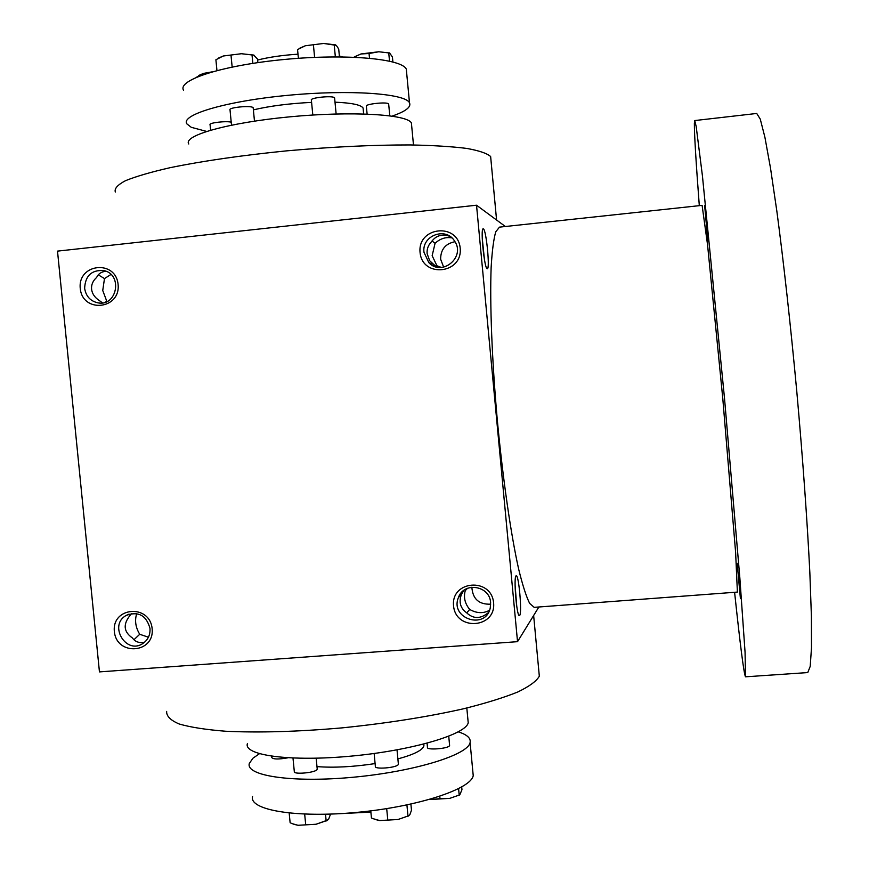 <?xml version="1.0" encoding="UTF-8"?>
<svg xmlns="http://www.w3.org/2000/svg" width="869" height="869" viewBox="0 0 869 869"><rect width="100%" height="100%" fill="white"/><g stroke="black" fill="none" stroke-linecap="round" stroke-linejoin="round"><path stroke-width="1.3" d="M166.652 711.407C166.359 716.11 170.53 720.303 179.177 723.986C190.441 727.277 205.942 729.688 225.658 731.242C258.821 732.849 297.665 731.731 342.19 727.864C386.933 723.29 427.439 716.914 463.709 708.746C485.662 703.249 503.694 697.666 517.805 691.985C529.395 686.38 536.564 681.122 539.323 676.18L538.856 671.216M336.107 813.873L370.878 812.081M519.695 615.426L519.336 615.643C516.577 616.208 513.373 575.626 516.175 575.821C518.75 573.985 522.193 612.743 519.695 615.426M483.392 228.84L483.121 228.797C480.285 228.743 484.478 269.401 487.227 268.706C490.181 270.053 486.336 229.916 483.392 228.84M505.367 226.505L476.527 205.214L517.533 641.67L538.878 606.986M476.527 205.214L57.506 251.119L99.446 671.9L517.533 641.67M152.14 628.678C149.837 603.803 111.666 606.801 114.36 631.535C116.598 656.301 154.747 653.521 152.14 628.678M80.252 288.465C77.537 263.503 115.773 259.342 118.097 284.456C120.737 309.527 82.512 313.47 80.252 288.465M493.603 602.814C491.365 577.19 450.892 580.362 453.553 605.845C455.736 631.35 496.188 628.396 493.603 602.814M420.064 252.434C417.381 226.711 457.93 222.301 460.19 248.176C462.797 274.007 422.258 278.189 420.064 252.434M463.796 590.399L461.363 594.592C458.658 602.217 460.429 608.3 466.664 612.819C473.388 619.097 480.622 619.043 488.356 612.645M465.914 589.041L465.273 590.594C463.394 597.253 464.872 603.531 469.684 609.419L466.74 612.906M515.089 585.206L516.773 606.497M484.457 259.733L482.241 238.193M131.588 613.503L130.133 615.339C122.877 624.29 123.626 631.817 132.37 637.922C135.271 641.919 139.355 643.332 144.656 642.158M136.737 613.601C134.543 620.444 135.531 627.342 139.724 634.283L133.935 639.758M149.989 628.396C146.394 615.448 138.519 611.092 126.374 615.328C107.995 625.017 126.233 655.476 143.146 643.299C148.099 639.703 150.38 634.739 149.989 628.396M102.531 302.89L98.881 300.239C94.547 297.263 92.103 293.548 91.571 289.127C91.223 284.684 92.907 280.796 96.622 277.45C98.371 273.735 101.488 271.671 105.964 271.258M84.63 288.28C85.292 275.614 91.701 269.727 103.845 270.585C123.105 274.365 117.076 306.876 97.882 302.846C90.333 301.087 85.912 296.231 84.63 288.28M490.616 602.586C489.823 585.5 463.644 581.491 458.419 597.59C449.61 618.663 485.825 630.416 490.268 607.865L490.616 602.586M471.867 587.194C472.671 598.969 478.949 604.628 490.681 604.172M443.668 267.163L440.626 259.19C440.681 249.414 445.471 243.592 454.976 241.723M436.423 266.968L429.655 260.711L427.113 253.596C426.766 249.023 428.243 245.047 431.545 241.669C436.01 235.488 442.136 233.728 449.936 236.379M423.985 252.292C421.563 235.51 446.003 226.494 454.574 241.071C465.958 256.898 441.952 276.983 428.862 262.677L423.985 252.292M257.626 60.026C269.108 57.137 282.566 55.181 297.991 54.182M339.366 55.985L342.56 56.898M115.327 192.016C114.23 188.595 117.641 184.804 125.57 180.654C136.172 176.374 151.119 172.019 170.4 167.619C203.009 160.95 241.723 155.366 286.542 150.869C331.697 146.861 372.942 144.884 410.287 144.938C432.968 145.384 451.771 146.535 466.707 148.414C479.112 150.641 487.085 153.346 490.637 156.539L490.985 160.298M433.772 265.132L433.316 265.838M436.672 267.033L437.259 266.457L432.154 255.682L435.065 243.309L432.023 240.952M438.519 267.359L437.259 266.457M105.399 302.184L106.713 301.065L102.738 290.496L104.486 278.58L98.295 274.832M435.065 243.309C440.094 238.638 445.699 236.835 451.869 237.889M104.486 278.58L110.95 274.474M469.684 609.419C476.636 613.395 483.251 613.688 489.519 610.277M139.724 634.283L148.436 637.205M499.479 227.135L495.743 231.838C493.635 239.16 492.104 250.956 491.148 267.228C489.758 303.194 491.919 359.505 497.209 419.032C502.782 478.537 510.853 534.305 518.728 569.423C522.617 585.25 526.256 596.579 529.655 603.401L534.185 607.344L737.39 592.082L735.619 552.423L722.78 398.447L707.54 244.689L702.098 205.366L499.479 227.135M699.306 205.66C695.971 161.808 694.32 134.369 694.364 123.355L694.722 120.563L696.167 126.418L702.402 175.625L724.507 398.284L739.867 578.146L745.07 652.358L745.493 676.81C743.907 673.768 740.269 645.591 734.598 592.289M704.661 205.638L707.877 241.245L704.661 205.638M737.162 563.286L740.421 598.676L737.162 563.286M694.722 120.563L756.725 113.459L760.266 119.107L764.905 137.237L770.51 168.141L776.853 211.2C783.577 261.667 790.594 324.952 796.808 391.691C802.782 458.452 807.334 521.954 809.854 572.801L811.407 616.306L811.494 647.709L810.212 666.382L807.757 672.573L745.493 676.81M339.453 56.876L338.704 49.022L336.314 45.362L323.702 43.461L335.543 44.873M335.347 56.876L334.217 45.014M257.876 62.601L257.539 59.103L253.672 55.062L241.408 53.726L223.279 55.996L215.903 59.755L216.946 70.541M252.836 63.35L252.053 55.258M232.153 67.032L231.035 55.562M208.658 72.877L203.476 73.42L196.524 77.211M299.599 48.262L305.312 45.753L323.702 43.461L305.312 45.753L297.556 49.576L298.393 58.299M388.693 104.258L388.53 103.824C386.672 101.651 364.502 104.106 366.37 106.268L367.109 114.045M314.611 57.376L313.448 45.275M392.897 61.949L392.419 56.996L389.605 52.998L378.775 51.76L369.053 53.52L361.004 53.954L378.775 51.76L389.746 53.031M369.499 58.201L369.053 53.52M389.518 61.123L388.769 53.237M218.445 58.093L223.279 55.996L241.408 53.726L254.041 55.181M198.795 75.44L203.476 73.42L212.079 71.866M354.617 56.778L361.004 53.954L353.955 57.191M183.522 90.202C177.233 79.948 223.018 65.197 284.576 59.45C346.058 53.563 402.01 58.701 406.301 69.151L406.605 72.301M188.779 143.982C182.675 135.553 228.59 122.562 290.094 116.804C351.543 110.95 407.279 114.317 411.395 122.942L411.645 125.56M334.619 98.197L334.391 97.654C332.045 95.384 309.407 97.828 311.384 100.141L312.807 115.023M253.379 109.863C269.911 105.985 289.312 103.487 311.591 102.379M335.01 102.184C351.587 102.89 360.939 104.834 363.079 108.006L363.231 109.624M231.219 122.214C226.603 120.715 208.408 122.855 210.07 124.691L210.602 130.165M253.205 108.06L252.846 107.452C249.935 105.323 228.091 107.593 230.013 109.82L231.502 125.147M206.572 131.393L191.256 127.308L186.802 123.822C180.633 114.708 226.505 101.065 288.03 95.308C349.49 89.442 405.302 93.472 409.484 102.781C411.428 107.017 405.627 111.46 392.082 116.109M325.506 814.253L326.125 820.629L328.558 819.402L330.557 814.101M327.57 820.303L316.088 824.246L326.125 820.629M289.181 813.069L290.127 822.726L292.136 823.649L298.034 825.289L316.088 824.246L298.034 825.289L293.885 824.312M304.671 814.123L305.692 824.583M427.081 743.223L427.472 747.351C426.125 750.392 448.165 748.752 449.523 745.7L449.577 745.124M408.843 815.719L398.045 819.5L379.731 820.564L374.876 819.413M370.759 810.875L371.454 818.001L372.758 818.587L379.731 820.564L398.045 819.5L408.712 815.774L409.886 814.655L411.482 810.201L410.896 804.097M386.694 808.637L387.77 819.825M406.92 804.944L407.963 815.872M439.779 796.308L439.996 798.633L449.762 798.361L459.766 794.885L461.96 789.715L461.7 786.999M458.593 788.672L459.18 794.918M459.82 794.863L449.762 798.361L432.067 799.415L439.996 798.633M432.067 799.415L430.405 799.198M472.855 771.781L473.225 775.615C471.215 788.998 417.989 806.682 357.116 812.363C296.21 818.196 248.653 810.038 252.564 796.471M467.902 719.445L468.217 722.769C466.034 734.381 412.612 750.381 351.695 756.073C290.735 761.896 243.32 755.433 247.393 743.636M374.137 753.488L375.365 766.371C373.952 769.619 396.449 767.881 398.241 764.601L398.35 763.894M292.994 758.083L294.309 771.563C292.918 774.703 314.611 772.899 316.979 769.684L317.196 768.859M423.8 744.081L423.909 745.906C422.508 750.251 413.829 754.585 397.872 758.919M375.104 763.59C353.227 766.903 333.859 767.903 316.979 766.61M271.606 756.247L271.736 757.518C273.159 759.365 278.525 759.463 287.835 757.822M458.289 731.861C467.077 734.642 471.009 738.216 470.096 742.593C467.978 754.879 414.632 771.509 353.726 777.19C292.788 783.023 245.319 775.919 249.327 763.46L252.901 758.257L259.397 753.738M126.374 615.328L129.068 614.111M99.794 303.042L97.882 302.846M458.419 597.59L461.363 594.592M432.512 264.067L428.862 262.677M490.637 156.539L496.579 220.02M441.354 267.446L436.325 265.523M465.273 590.594L467.555 588.27M533.642 615.502L539.323 676.18M334.706 44.536L335.315 44.808M388.66 103.976L389.79 115.794M388.954 52.716L389.605 52.998M411.395 122.942L413.481 144.982M334.598 97.871L336.129 113.969M363.079 108.006L363.644 113.937M406.301 69.151L409.484 102.781M253.183 107.756L254.476 121.128M326.635 820.89L327.32 820.434M449.61 745.483L448.741 736.249M407.746 816.415L408.712 815.774M458.767 795.537L459.766 794.885M468.217 722.769L466.816 707.996M398.393 764.296L397.014 749.871M317.239 769.25L316.164 758.213M423.909 745.906L423.735 744.092M473.225 775.615L470.096 742.593"/></g></svg>
